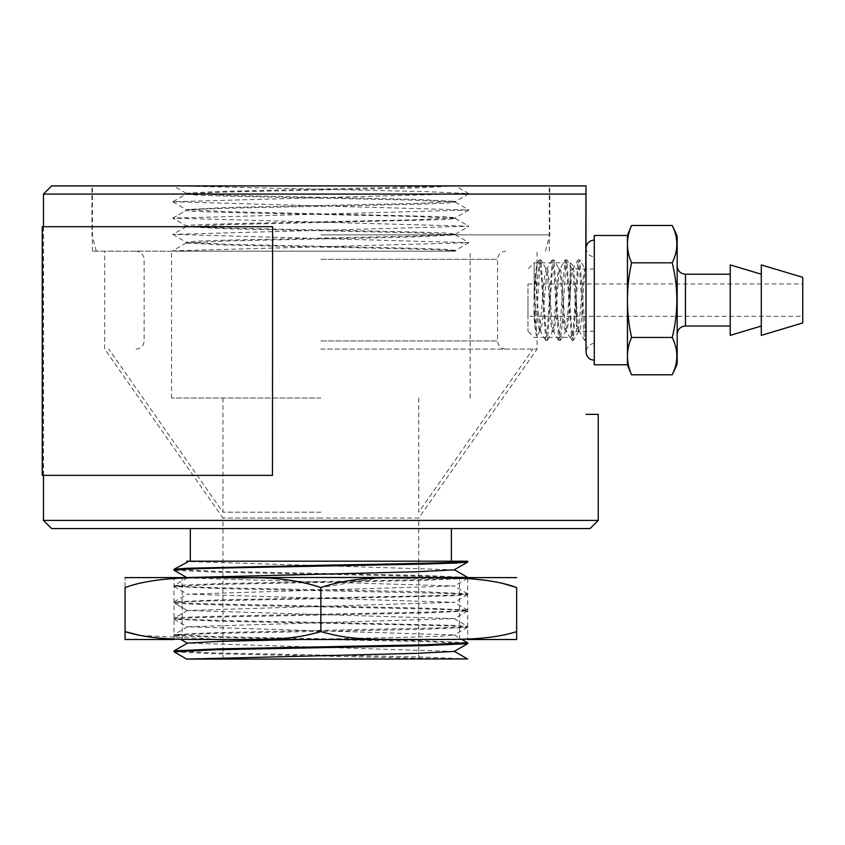 <?xml version="1.0" encoding="UTF-8"?>
<svg xmlns="http://www.w3.org/2000/svg" width="845" height="845" viewBox="0 0 845 845"><rect width="100%" height="100%" fill="white"/><g stroke="black" fill="none" stroke-linecap="round" stroke-linejoin="round"><path stroke-width="0.63" stroke-dasharray="4.22 3.17" d="M585.997 185.911L51.63 185.911M320.857 185.911L549.778 185.911L320.857 185.911M320.857 251.176L92.422 251.176L320.857 251.176M320.857 349.08L537.05 349.08L320.857 349.08M534.41 312.766L535.043 311.161C534.526 298.929 534.8 288.008 535.857 278.396C537.293 262.7 537.378 259.626 536.131 269.185C534.589 278.258 532.899 305.446 534.695 324.776L535.751 332.655C537.515 340.25 537.071 333.617 534.41 312.766L537.05 311.161L535.043 311.161M539.131 260.017L537.019 263.651L535.857 278.396L538.149 310.875L540.673 331.536L539.543 331.536L544.465 277.308L546.018 268.721L547.148 268.721L542.226 322.948L540.673 331.536M418.75 659.089L222.953 659.089L418.75 659.089L418.75 518.027L320.857 518.027L418.75 518.027L537.05 349.08L537.05 335.866L535.751 332.655L539.617 267.654L540.916 259.89L545.828 329.17L547.581 340.218L552.313 270.949L553.887 259.89L558.978 268.721L560.098 268.721C562.295 267.231 564.397 333.405 566.572 331.536C568.769 333.036 570.871 266.957 573.047 268.721C575.244 267.21 577.336 333.205 579.522 331.536C581.719 333.173 583.8 267.178 585.997 268.721L585.997 248.324C587.307 256.764 594.331 256.975 594.288 256.616L594.288 235.48M320.857 518.027L222.953 518.027L320.857 518.027M189.069 659.089L467.707 659.089M454.198 651.432L187.516 643.098M299.986 639.517L405.801 637.31L440.583 636.211L454.198 634.933L187.495 626.789L454.209 618.624L187.505 610.47L454.209 602.305L187.505 594.151L454.198 585.986L187.495 578.001L189.069 577.515M128.598 577.515L467.707 577.515L424.887 579.543L218.918 583.578L174.081 585.596L185.087 586.683L217.112 587.708L422.954 591.743L467.634 593.75L456.627 594.848L424.401 595.873L218.401 599.908L174.081 601.904L185.213 603.003L216.838 604.017L422.838 608.062L467.634 610.069L456.511 611.167L424.686 612.181L320.857 614.22C242.927 615.572 171.746 616.956 174.007 618.308C171.757 619.649 242.916 621.033 320.857 622.385L455.297 625.385L467.707 626.462L456.511 627.486L218.337 632.546L174.007 634.616L216.816 636.655L422.722 640.69L467.623 642.696M467.454 658.942L420.102 656.945L215.538 652.942L174.007 650.935M174.102 651.844L211.789 653.66L460.514 659.089M467.707 643.594L424.887 641.556L218.918 637.521L174.081 635.514L185.087 634.415L217.123 633.391L422.996 629.356L467.634 627.36L456.627 626.261L424.401 625.226L218.369 621.191L174.07 619.195L185.213 618.096L216.827 617.082L422.817 613.047L467.634 611.041L456.511 609.942L424.686 608.918L320.857 606.879C242.916 605.538 171.757 604.154 174.007 602.802C171.746 601.45 242.927 600.066 320.857 598.725L455.275 595.725L467.707 594.648L456.511 593.623L218.306 588.553L174.007 586.483L216.827 584.455L422.891 580.409L467.697 578.329L424.581 576.29L219.193 572.266L174.123 570.269M187.505 610.639L174.007 602.802L187.432 610.555L174.007 618.308L174.007 619.121M187.505 610.47L174.007 618.308M174.007 569.35L217.323 571.4L422.922 575.424L467.602 577.41M467.707 562.01L460.514 561.196M454.209 569.847L187.505 561.513M451.388 561.196L190.326 561.196M189.069 561.196L186.65 561.196L187.484 561.671M451.388 528.558L51.63 528.558M190.326 528.558L590.074 528.558M598.239 520.404L43.475 520.404M585.997 194.075L43.475 194.075M598.239 414.346L585.997 414.346M585.997 273.262L585.997 340.06L585.997 273.262L585.12 268.932L579.955 260.059M585.997 331.726L584.634 340.366L585.997 340.06L579.786 259.89L578.212 270.981L573.301 340.377L571.727 329.212L566.826 259.89L565.706 265.721L562.337 323.054L560.351 340.377L558.777 329.233L554.056 260.049M537.05 311.161L538.297 325.938L539.543 331.536M585.765 268.921L584.877 268.721L583.314 277.287L578.403 331.536C576.227 333.405 574.125 267.231 571.928 268.721C570.417 267.685 568.949 298.443 567.439 318.026C566.784 326.666 566.118 331.166 565.453 331.536C563.277 333.363 561.175 267.231 558.978 268.721C556.813 266.798 554.7 333.025 552.503 331.536L553.623 331.536C554.288 331.166 554.954 326.666 555.609 318.026C557.119 298.443 558.587 267.685 560.098 268.721L565.02 260.038M547.581 340.218L552.503 331.536C550.338 333.564 548.225 267.231 546.018 268.721L541.106 260.049M572.149 268.911L573.047 268.721L577.959 260.049L573.248 329.191L571.674 340.366L566.763 271.023L565.189 259.89L562.865 283.054L559.717 335.771L558.725 340.377L553.824 271.15L552.25 259.89L547.338 329.233L545.764 340.366L540.863 271.002L539.279 259.89L536.902 283.983L534.695 324.776M560.531 340.208L565.685 331.335L566.572 331.536L571.495 340.208M578.403 331.536L579.522 331.536L584.444 340.218L579.723 271.118L577.959 260.049M547.148 268.721C549.345 267.231 551.447 333.363 553.623 331.536L553.38 331.325M448.875 185.911L174.64 185.911L455.466 185.911L218.496 191.424L186.249 193.262L227.231 195.343L415.835 199.367L455.466 201.416L414.018 203.508L226.069 207.521L186.249 209.571L227.485 211.662L445.389 216.721L455.392 217.82L414.599 219.806L320.857 221.812C248.208 223.186 184.39 224.538 186.249 225.89L172.824 218.137L468.827 226.217L172.887 234.382L468.827 242.695L172.876 250.849M186.312 193.336L173.457 185.911L174.64 185.911L427.264 191.667L468.827 193.589L172.887 201.744L468.827 210.056L172.824 218.137L186.249 210.394C184.379 211.736 248.219 213.098 320.857 214.472L414.599 216.468L455.392 218.464L445.378 219.563L227.4 224.622L186.249 226.703L226.069 228.752L414.039 232.766L455.466 234.868L415.846 236.906L227.316 240.941L186.238 243.022L225.573 245.061L320.857 247.099C393.506 248.472 457.325 249.824 455.466 251.176L455.381 251.102M468.827 193.589L455.539 185.911L416.828 187.928L228.065 191.973L186.312 193.991L172.887 201.754M320.857 234.868L549.778 234.868L320.857 234.868M320.857 512.197L222.953 512.197L320.857 512.197M320.857 398.027L171.556 398.027L320.857 398.027M174.64 251.176L455.466 251.176L174.64 251.176M448.875 251.176L455.466 250.363L445.167 249.338L415.645 248.314L227.685 244.3L186.322 242.293L196.61 241.184L225.868 240.16L414.462 236.135L455.392 234.139L445.199 233.03L416.131 232.016L320.857 229.967C248.219 228.594 184.379 227.242 186.249 225.89L172.887 218.211M186.312 193.991L196.484 195.089L225.668 196.114L414.441 200.149L455.392 202.145L445.199 203.254L416.141 204.268L320.857 206.307C248.208 207.68 184.39 209.042 186.249 210.394L186.249 209.571M455.392 251.092L455.466 250.363M172.887 218.063L186.249 210.394M469.788 578.73L376.627 578.244L320.857 587.56C300.366 580.673 276.79 577.42 250.131 577.811C221.263 578.55 162.377 573.702 125.06 587.56L125.06 639.517L516.654 639.517L516.654 587.56M140.228 635.461L222.953 639.517C273.241 639.316 291.219 640.045 320.857 631.616L320.857 587.56M467.707 578.329L467.707 639.517L174.007 639.517L174.007 577.515L513.105 577.515M501.391 583.029L485.442 580.23M320.857 631.616C350.421 640.024 368.24 639.327 418.75 639.517C448.304 639.063 486.224 641.366 516.654 631.616M125.06 587.56L125.06 577.61L125.06 587.56M320.857 577.515L174.007 577.515M677.172 363.973L677.172 236.283M677.172 300.133L677.172 334.324L677.172 300.133M672.197 225.478A152.649 76.325 0 0 1 672.197 262.806A152.649 152.649 0 0 1 672.197 337.461A152.649 76.325 180 0 1 672.197 374.789M627.455 235.48L627.455 244.142A170.51 85.25 0 0 1 631.585 225.478M631.585 374.789A170.51 85.25 180 0 1 627.455 356.125L627.455 364.786M627.455 300.133L627.455 356.125A170.51 85.25 180 0 1 631.585 337.461A170.51 170.51 0 0 1 631.585 262.806A170.51 85.25 0 0 1 627.455 244.142L627.455 300.133M594.288 256.616L594.288 364.786M576.47 300.133L576.47 331.219L576.47 300.133M570.248 300.133L570.248 262.827L570.248 300.133M534.188 300.133L534.188 262.827L534.188 300.133M527.977 300.133L527.977 331.219L527.977 300.133M527.977 316.294L527.977 283.962L527.977 316.294L802.75 316.294L802.75 283.962L802.75 316.294M527.977 283.962L802.75 283.962M802.75 322.927L802.75 277.34M761.303 335.359L761.303 264.907M730.228 335.359L730.228 264.907M672.197 262.806L631.585 262.806M672.197 337.461L631.585 337.461M42.25 226.703L272.618 226.703L43.063 226.703L272.618 226.703L272.618 475.365L43.063 475.365L272.618 475.365L272.47 226.703M42.25 475.365L272.47 475.365M555.609 318.026L560.71 323.054L562.337 323.054L567.439 318.026M320.857 259.341L497.568 259.341L320.857 259.341M320.857 340.926L497.568 340.926L320.857 340.926M685.464 326.033L685.464 274.224M549.282 251.176L549.282 185.911M92.422 251.176L92.422 185.911M222.953 659.089L222.953 518.027L104.664 349.08L104.664 251.176M537.05 263.777L537.05 251.176M454.23 634.954L462.12 639.517M187.474 626.8L174.07 634.542M454.209 618.646L467.634 626.398M174.081 635.514L180.999 639.517M467.634 627.36L454.209 635.113M174.07 619.195L187.505 626.958M467.634 611.041L454.209 618.793M174.007 634.616L174.007 635.44M174.007 585.669L174.007 586.483M174.007 601.989L174.007 602.802M467.707 626.462L467.707 627.275M467.707 610.143L467.707 610.956M467.707 593.824L467.707 594.648M467.634 593.75L454.198 585.986M174.081 601.904L187.505 594.151M467.634 610.069L454.209 602.305M187.505 577.832L174.081 585.596M467.634 594.7L454.198 602.453M174.07 586.546L187.495 594.299M467.634 578.392L454.23 586.145M186.65 577.515L187.474 577.98M558.545 340.176L553.401 331.314M552.081 260.059L546.926 268.932M545.606 340.229L540.451 331.335M539.775 331.335L537.019 336.088M558.725 340.303L560.351 340.303M552.25 259.911L553.887 259.911M545.764 340.366L547.391 340.366M539.279 259.933L540.916 259.933M579.786 259.89L578.149 259.89M573.301 340.366L571.674 340.366M566.826 259.89L565.189 259.89M578.624 331.325L573.48 340.197M572.139 268.921L566.995 260.049M43.475 475.365L43.475 226.703M545.405 251.176L549.778 234.868L549.778 185.911M96.309 251.176L91.936 234.868L91.936 185.911M505.722 349.08C500.768 348.594 498.043 345.88 497.568 340.926L497.568 259.341C498.043 254.387 500.768 251.662 505.722 251.176M135.992 349.08C140.946 348.594 143.661 345.88 144.146 340.926L144.146 259.341C143.661 254.387 140.946 251.662 135.992 251.176M418.75 398.027L418.75 512.197L532.973 349.08M222.953 398.027L222.953 512.197L108.741 349.08M470.147 398.027L470.147 251.176M171.556 398.027L171.556 251.176M455.392 234.128L468.827 226.375M172.887 234.53L186.322 242.293M468.817 242.684L455.392 250.447M455.466 202.23L455.466 201.416M455.466 218.549L455.466 217.735M455.466 234.868L455.466 234.044M468.817 193.737L455.381 201.49M172.876 201.892L186.322 209.666M468.838 210.046L455.392 217.809M455.392 202.145L468.817 209.909M186.249 194.075L186.249 193.262M186.249 226.703L186.249 225.89M186.249 243.022L186.249 242.209M455.392 218.475L468.827 226.228M186.312 226.629L172.866 234.392M455.392 234.773L468.838 242.547M186.322 242.937L172.876 250.701M459.543 639.517L459.543 577.515M182.161 639.517L182.161 577.515M594.288 331.219L576.47 331.219L570.248 337.43L534.188 337.43L527.977 331.219M594.288 269.048L576.47 269.048L570.248 262.827L534.188 262.827L527.977 269.048M594.288 343.651C594.162 343.271 587.243 343.63 585.997 351.932L585.997 248.324M43.063 226.703L43.063 475.365"/><path stroke-width="1.27" d="M43.475 226.703L43.475 194.075L51.63 185.911L585.997 185.911L585.997 351.921C586.578 357.065 589.345 359.822 594.288 360.224M467.454 658.942L186.65 659.089L416.5 653.343L454.198 651.432L467.634 643.668L467.707 642.781L424.591 644.819L218.707 648.854L174.081 650.851L174.102 651.844M187.516 643.098L220.957 641.302L299.986 639.517M462.12 639.517L467.697 642.781M467.634 643.679L423.282 645.664L217.017 649.71L174.007 651.748M174.123 570.269L185.087 569.15L217.302 568.125L423.324 564.08L455.17 563.087L467.634 562.094L467.707 561.196C469.947 562.548 398.798 563.932 320.857 565.273L186.491 568.273L174.07 569.276L174.007 570.174M467.602 577.41L125.06 577.61M187.484 561.671L186.65 561.196L190.326 561.196L190.326 528.558L590.074 528.558L598.239 520.404L43.475 520.404L51.63 528.558L451.388 528.558L451.388 561.196L467.707 561.196L189.069 561.196L174.07 569.276M189.069 577.515L416.522 571.769L454.209 569.847M585.765 268.921L585.997 185.911M585.997 414.346L598.239 414.346L598.239 520.404M43.475 194.075L585.997 194.075M174.007 639.517L125.06 639.517L125.06 631.616L140.228 635.461M412.402 639.517L229.322 639.517L412.402 639.517M516.654 631.616C485.854 641.418 448.072 639.042 418.75 639.517C368.473 639.316 350.485 640.045 320.857 631.616L320.857 587.56C341.348 580.673 364.913 577.42 391.573 577.811C420.44 578.55 479.326 573.702 516.654 587.56L516.654 639.517L467.707 639.517M516.654 577.61L320.857 577.515M516.654 587.56L501.391 583.029M485.442 580.23L469.788 578.73M320.857 631.616C291.293 640.024 273.474 639.327 222.953 639.517C193.41 639.063 155.491 641.366 125.06 631.616L125.06 587.56C162.673 573.681 220.989 578.571 249.877 577.8C276.558 577.388 300.218 580.642 320.857 587.56M672.197 225.478A165.778 165.778 0 0 1 677.172 236.283L677.172 363.973A165.778 165.778 0 0 1 672.197 374.789A152.649 76.325 180 0 0 672.197 337.461A152.649 152.649 0 0 0 672.197 262.806A152.649 76.325 0 0 0 672.197 225.478L631.585 225.478A170.51 85.25 0 0 0 627.455 244.142A170.51 85.25 0 0 0 631.585 262.806A170.51 170.51 0 0 0 631.585 337.461A170.51 85.25 180 0 0 627.455 356.125A170.51 85.25 180 0 0 631.585 374.789L672.197 374.789M672.197 337.461L631.585 337.461M627.455 356.125L627.455 235.48L594.288 235.48L594.288 364.786L627.455 364.786L627.455 356.125M672.197 262.806L631.585 262.806M802.75 277.34L802.75 322.927L761.303 335.359L761.303 264.907L802.75 277.34M761.303 274.224L730.228 264.907L730.228 335.359L761.303 326.033M272.47 226.703L42.25 226.703L42.25 475.365L272.47 475.365L272.618 226.703L272.47 475.365M730.228 274.224L685.464 274.224L685.464 326.033L682.654 326.519C679.19 327.976 677.363 330.575 677.172 334.324M454.187 651.273L467.623 659.037M187.505 643.108L174.081 650.872M186.65 659.089L174.081 651.833M180.999 639.517L187.368 643.193M454.209 569.678L467.634 577.431M174.07 570.238L187.474 577.98M467.634 562.094L454.24 569.826M43.475 520.404L43.475 475.365M631.585 225.478A182.351 182.351 0 0 0 627.455 235.48M627.455 364.786A182.351 182.351 0 0 0 631.585 374.789M685.464 274.224C680.426 273.738 677.669 270.97 677.172 265.943M730.228 326.033L685.464 326.033M594.288 240.033C589.25 240.529 586.493 243.286 585.997 248.324"/></g></svg>
